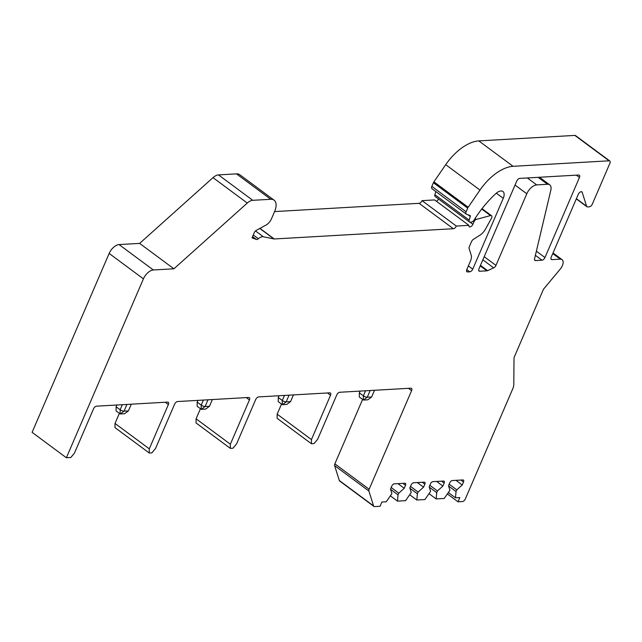 <?xml version="1.0" encoding="UTF-8"?>
<svg xmlns="http://www.w3.org/2000/svg" width="642" height="642" viewBox="0 0 642 642"><rect width="100%" height="100%" fill="white"/><g stroke="black" fill="none" stroke-linecap="round" stroke-linejoin="round"><path stroke-width="0.96" d="M218.489 174.905L252.763 200.312A9.879 5.248 126.6 0 0 247.282 203.057L173.91 268.805L153.326 269.977A9.879 5.248 126.6 0 0 143.423 278.853L109.148 253.446A9.879 5.248 -53.4 0 1 119.051 244.57L139.635 243.398L213.008 177.649A9.879 5.248 -53.4 0 1 218.489 174.905L236.489 173.87A14.814 7.873 -53.4 0 1 239.811 174.752L274.078 200.16A14.814 7.873 126.6 0 1 274.615 211.523L271.494 218.77A7.897 4.197 126.6 0 1 265.957 225.109L256.294 230.374A2.961 1.573 -53.4 0 0 254.224 232.749L252.025 237.853L256.351 239.434A2.961 1.573 -53.4 0 0 258.365 238.744A7.897 4.197 126.6 0 1 263.364 236.778L273.933 238.944A2.961 1.573 -53.4 0 0 274.238 238.968L453.356 228.721A2.961 1.573 -53.4 0 0 456.326 226.056L468.909 225.334A2.961 1.573 126.6 0 0 469.27 226.762A2.961 1.573 126.6 0 0 472.905 224.275L474.061 221.602L473.306 221.041M274.078 200.16A14.814 7.873 126.6 0 0 270.763 199.285L252.763 200.312M143.423 278.853L66.375 457.754L70.813 457.505L74.448 453.14L93.523 408.842A2.961 1.573 -53.4 0 1 96.493 406.177L167.594 402.109A2.961 1.573 -53.4 0 1 168.26 402.285A2.961 1.573 -53.4 0 1 168.365 404.556L165.243 402.245M369.134 489.26A2.961 1.573 126.6 0 0 368.901 491.034L373.588 505.92A2.961 1.573 126.6 0 0 373.925 506.418L339.65 481.01A2.961 1.573 -53.4 0 1 339.313 480.513L334.626 465.627A2.961 1.573 -53.4 0 1 334.859 463.845L369.134 489.26L411.602 390.641A2.961 1.573 -53.4 0 0 411.498 388.37A2.961 1.573 -53.4 0 0 410.832 388.193L339.73 392.262A2.961 1.573 -53.4 0 0 336.761 394.926L317.678 439.224L314.05 443.59L311.41 443.734L311.442 439.577L330.526 395.279A2.961 1.573 -53.4 0 0 330.413 393.008A2.961 1.573 -53.4 0 0 329.755 392.832L258.654 396.9A2.961 1.573 -53.4 0 0 255.685 399.565L236.601 443.863L232.966 448.228L230.334 448.373L230.366 444.216L249.441 399.918A2.961 1.573 -53.4 0 0 249.337 397.647A2.961 1.573 -53.4 0 0 248.671 397.47L177.577 401.539A2.961 1.573 -53.4 0 0 174.6 404.203L155.525 448.501L151.889 452.867L149.249 453.011L149.289 448.854L168.365 404.556M373.925 506.418A2.961 1.573 126.6 0 0 374.583 506.594L380.048 506.281L381.886 502.02L386.251 501.771L391.917 493.554L390.505 489.068L391.789 486.082A2.472 1.308 126.6 0 1 394.268 483.867L404.869 483.257A2.472 1.308 126.6 0 1 405.423 483.41A2.472 1.308 126.6 0 1 405.511 485.304L402.911 483.37M447.562 494.083L458.011 501.819L459.841 497.566L455.475 497.815L456.045 491.547L456.783 489.846L462.232 484.967L463.516 481.982A2.472 1.308 126.6 0 0 463.42 480.088A2.472 1.308 126.6 0 0 462.874 479.943L452.265 480.545A2.472 1.308 126.6 0 0 449.793 482.768L448.509 485.745L449.922 490.239L444.256 498.457L436.143 498.922L436.712 492.655L437.443 490.953L442.892 486.066L444.176 483.089A2.472 1.308 126.6 0 0 444.087 481.195A2.472 1.308 126.6 0 0 443.534 481.051L432.933 481.652A2.472 1.308 126.6 0 0 430.461 483.875L429.177 486.853L430.589 491.347L424.916 499.564L416.81 500.022L417.38 493.762L418.111 492.061L423.559 487.174L424.843 484.196A2.472 1.308 126.6 0 0 424.755 482.303A2.472 1.308 126.6 0 0 424.202 482.15L413.6 482.76A2.472 1.308 126.6 0 0 411.121 484.983L409.837 487.96L411.249 492.446L405.583 500.664L397.47 501.129L398.04 494.87L398.778 493.16L404.227 488.281L405.511 485.304M458.011 501.819L462.376 501.571A2.961 1.573 126.6 0 0 465.346 498.914L512.789 388.739A9.879 5.248 126.6 0 0 513.793 384.534L514.009 358.244A2.961 1.573 -53.4 0 1 514.306 356.976L543.196 289.887A2.961 1.573 -53.4 0 1 543.999 288.595L560.217 269.134A7.897 4.197 126.6 0 0 562.063 259.633A7.897 4.197 126.6 0 0 560.297 259.159L551.968 259.641A2.961 1.573 -53.4 0 1 551.309 259.464A2.961 1.573 -53.4 0 1 551.197 257.185L578.257 194.357A2.961 1.573 -53.4 0 1 581.893 191.87A2.961 1.573 -53.4 0 1 582.23 192.367L581.323 191.693M576.396 198.683L586.595 206.243L582.23 192.367M586.595 206.243A2.961 1.573 126.6 0 0 586.932 206.74A2.961 1.573 126.6 0 0 587.599 206.917L589.316 206.812A2.961 1.573 126.6 0 0 592.293 204.156L609.9 163.261A2.961 1.573 126.6 0 0 609.796 160.99A2.961 1.573 126.6 0 0 609.13 160.813L513.078 166.31A39.499 20.993 126.6 0 0 479.983 190.072L445.708 164.665L433.912 181.846A2.961 1.573 -53.4 0 0 433.422 182.729L431.841 186.397L466.116 211.804A2.961 1.573 126.6 0 0 466.22 214.075A2.961 1.573 126.6 0 0 466.437 214.187L470.04 215.511A1.485 0.786 -53.4 0 1 470.145 215.568A1.485 0.786 -53.4 0 1 470.281 216.482L467.922 214.733M466.116 211.804L467.697 208.136A2.961 1.573 126.6 0 1 468.187 207.254L479.983 190.072M469.182 220.102A2.961 1.573 126.6 0 0 469.454 221.931L435.18 196.524A2.961 1.573 -53.4 0 1 434.907 194.695L469.182 220.102L470.281 216.482M469.454 221.931A2.961 1.573 126.6 0 0 470.113 222.108L471.477 222.036A2.961 1.573 126.6 0 0 474.109 220.029A69.127 36.73 126.6 0 1 495.857 193.579A8.892 4.727 126.6 0 1 502.927 191.509A8.892 4.727 126.6 0 1 503.248 198.322L472.745 269.159A2.961 1.573 -53.4 0 1 469.767 271.815L466.774 269.6M474.061 221.602A2.472 1.308 126.6 0 1 476.252 219.428L490.512 215.576A2.961 1.573 126.6 0 1 491.515 215.696A2.961 1.573 126.6 0 1 491.403 218.416L485.424 229.186A9.879 5.248 126.6 0 1 479.855 235.253L473.427 239.314A2.961 1.573 -53.4 0 0 471.541 241.585L469.326 246.713A2.961 1.573 -53.4 0 0 469.101 248.494L471.204 255.179A9.879 5.248 126.6 0 1 470.434 261.093L466.814 269.496A2.961 1.573 -53.4 0 0 466.927 271.767A2.961 1.573 -53.4 0 0 467.585 271.943L469.767 271.815M527.347 177.954L536.712 184.896A9.879 5.248 126.6 0 0 526.801 193.772L495.953 265.403A2.961 1.573 -53.4 0 1 493.69 267.875L487.607 270.651A2.961 1.573 -53.4 0 1 486.901 270.836L479.751 271.245A2.961 1.573 -53.4 0 1 479.084 271.068A2.961 1.573 -53.4 0 1 478.98 268.797L516.77 181.052A2.961 1.573 -53.4 0 1 519.739 178.388L578.683 175.017A2.961 1.573 -53.4 0 1 579.341 175.194A2.961 1.573 -53.4 0 1 579.453 177.465L576.331 175.154M539.473 177.264L549.729 184.864A9.879 5.248 126.6 0 1 550.82 190.249L534.569 258.782A2.961 1.573 -53.4 0 0 534.89 260.403A2.961 1.573 -53.4 0 0 535.556 260.58L541.992 260.211A2.961 1.573 -53.4 0 0 544.962 257.546L579.453 177.465M549.729 184.864A9.879 5.248 126.6 0 0 547.514 184.278L536.712 184.896M371.638 396.981L367.272 397.229A2.961 1.019 -156.7 0 1 363.38 395.841L359.351 392.856L359.319 397.013L363.492 400.054L367.858 399.797L371.638 396.981L374.527 390.272M334.859 463.845L362.594 399.444M274.591 211.579L419.082 203.313A2.961 1.573 126.6 0 0 422.051 200.649L434.634 199.927L468.909 225.334M436.472 201.291A2.961 1.573 126.6 0 0 438.558 199.036M434.907 194.695L435.862 191.565M432.162 188.78A2.961 1.573 -53.4 0 1 431.946 188.668A2.961 1.573 -53.4 0 1 431.841 186.397M609.13 160.813L574.855 135.406L478.812 140.903A39.499 20.993 126.6 0 0 445.708 164.665M574.855 135.406A2.961 1.573 -53.4 0 1 575.521 135.582L609.796 160.99M359.351 392.856L360.106 391.098M311.442 439.577L277.167 414.17L277.135 418.327L311.41 443.734M277.167 414.17L281.517 404.083M290.553 401.619L286.188 401.868A2.961 1.019 -156.7 0 1 282.303 400.48L278.275 397.494L278.235 401.651L282.416 404.693L286.781 404.436L290.553 401.619L293.442 394.91M278.275 397.494L279.029 395.737M230.366 444.216L196.091 418.809L196.059 422.966L230.334 448.373M196.091 418.809L200.44 408.721M209.477 406.258L205.111 406.506A2.961 1.019 -156.7 0 1 201.227 405.118L197.19 402.133L197.158 406.29L201.339 409.331L205.705 409.074L209.477 406.258L212.366 399.549M197.19 402.133L197.953 400.375M149.289 448.854L115.014 423.447L114.982 427.604L149.249 453.011M115.014 423.447L119.364 413.36M128.4 410.896L124.034 411.145A2.961 1.019 -156.7 0 1 120.15 409.757L116.114 406.771L116.082 410.928L120.263 413.97L124.628 413.713L128.4 410.896L131.289 404.187M116.114 406.771L116.868 405.014M109.148 253.446L32.1 432.347L66.375 457.754M173.91 268.805L139.635 243.398M456.326 226.056L422.051 200.649M455.475 497.815L448.597 492.719M436.143 498.922L429.265 493.818M416.81 500.022L409.933 494.926M397.47 501.129L390.601 496.033M456.045 491.547L448.597 486.026M462.232 484.967L455.989 480.336M456.783 489.846L449.175 484.204M436.712 492.655L429.257 487.134M442.892 486.066L436.648 481.444M437.443 490.953L429.835 485.312M417.38 493.762L409.925 488.233M423.559 487.174L417.316 482.551M418.111 492.061L410.503 486.419M398.04 494.87L390.593 489.34M398.778 493.16L391.171 487.527M404.227 488.281L397.984 483.651M370.161 390.521L367.272 397.229L363.492 400.054M411.602 390.641L408.481 388.33M334.626 465.627L368.901 491.034M373.588 505.92L339.313 480.513M153.326 269.977L119.051 244.57M213.008 177.649L247.282 203.057M236.489 173.87L270.763 199.285M256.351 239.434L252.555 236.617M258.365 238.744L253.269 234.964M263.364 236.778L255.5 230.951M273.933 238.944L259.793 228.464M274.238 238.968L259.954 228.375M453.356 228.721L419.082 203.313M472.905 224.275L469.984 222.108M476.252 219.428L475.048 218.537M490.512 215.576L481.717 209.059M467.585 271.943L466.565 271.181M472.745 269.159L468.363 265.908M503.248 198.322L496.314 193.178M467.697 208.136L433.422 182.729M468.187 207.254L433.912 181.846M478.812 140.903L513.078 166.31M330.526 395.279L327.404 392.968M289.077 395.159L286.188 401.868L282.416 404.693M284.478 395.424L282.303 400.48L282.271 404.637M249.441 399.918L246.319 397.607M208 399.797L205.111 406.506L201.339 409.331M203.402 400.062L201.227 405.118L201.195 409.275M126.923 404.436L124.034 411.145L120.263 413.97M122.325 404.701L120.15 409.757L120.11 413.913M487.607 270.651L480.465 265.347M493.69 267.875L482.84 259.833M495.953 265.403L484.196 256.68M515.044 185.056L526.801 193.772M538.148 177.336L547.514 184.278M535.556 260.58L534.529 259.817M541.992 260.211L535.388 255.315M544.962 257.546L536.367 251.174M479.751 271.245L478.723 270.491M486.901 270.836L480.232 265.892M463.516 481.982L460.908 480.056M444.176 483.089L441.576 481.163M424.843 484.196L422.243 482.262M560.297 259.159L552.754 253.574M551.968 259.641L550.948 258.878M365.563 390.785L363.38 395.841L363.348 399.998M491.515 215.696L482.022 208.658M431.946 188.668L466.22 214.075M562.063 259.633L553.035 252.932M576.315 198.868L586.932 206.74"/></g></svg>
